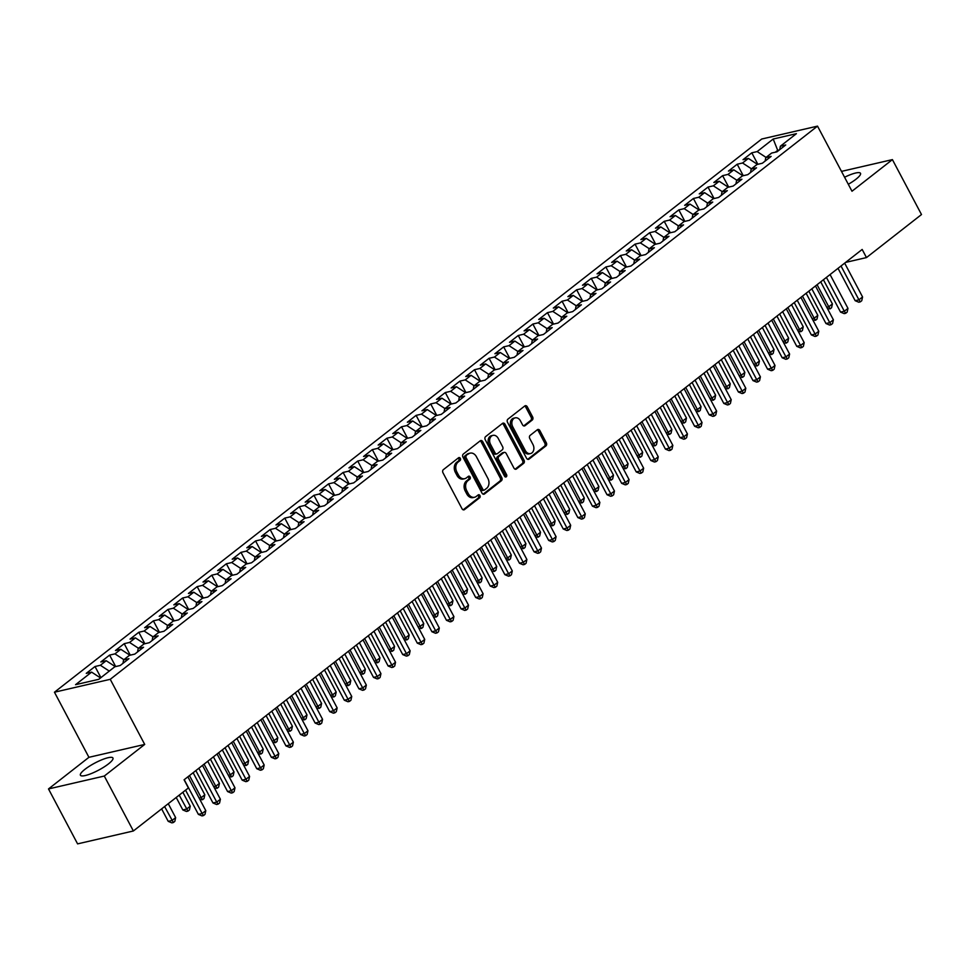 <?xml version="1.0" encoding="UTF-8"?>
<svg xmlns="http://www.w3.org/2000/svg" width="970" height="970" viewBox="0 0 970 970"><rect width="100%" height="100%" fill="white"/><g stroke="black" fill="none" stroke-linecap="round" stroke-linejoin="round"><path stroke-width="1.45" d="M460.313 458.361A1.625 1.225 77 0 0 458.58 457.755L443.351 469.662A2.316 1.746 77 0 0 442.975 472.778L462.011 508.716A2.316 1.746 77 0 0 464.497 509.602L479.726 497.695A1.625 1.225 77 0 0 478.246 494.894L476.27 496.434A7.408 5.59 77 0 1 474.56 497.258A7.408 5.59 77 0 1 468.304 493.633L466.715 490.638A7.408 5.59 77 0 1 467.916 480.659L469.892 479.119A1.625 1.225 77 0 0 468.413 476.318L466.437 477.858A7.408 5.59 77 0 1 464.727 478.695A7.408 5.59 77 0 1 458.47 475.058L456.882 472.063A7.408 5.59 77 0 1 458.082 462.084L460.059 460.544A1.625 1.225 77 0 0 460.313 458.361M464.727 478.695L463.211 479.047A7.408 5.59 77 0 1 456.967 475.409L455.379 472.414A7.408 5.59 77 0 1 456.579 462.435L458.543 460.895A1.625 1.225 77 0 0 458.192 458.046M463.175 509.808L478.21 498.034A1.625 1.225 77 0 0 477.858 495.197M474.56 497.258L473.045 497.61A7.408 5.59 77 0 1 466.8 493.985L465.212 490.99A7.408 5.59 77 0 1 466.412 481.011L468.377 479.471A1.625 1.225 77 0 0 468.025 476.622M848.301 184.276A18.394 4.013 -27.9 0 0 856.001 179.208A18.394 4.013 -27.9 0 0 860.499 173.315A18.394 4.013 -27.9 0 0 844.579 177.243M84.924 769.343A18.394 4.013 -27.9 0 0 80.425 775.236A18.394 4.013 -27.9 0 0 91.422 773.514A18.394 4.013 -27.9 0 0 108.446 763.911A18.394 4.013 -27.9 0 0 112.944 758.019A18.394 4.013 -27.9 0 0 101.935 759.74A18.394 4.013 -27.9 0 0 84.924 769.343M532.251 420.034A2.316 1.746 77 0 0 532.627 416.918L527.292 406.83A2.316 1.746 77 0 0 524.794 405.957L507.892 419.173A2.316 1.746 77 0 0 507.516 422.302L526.552 458.24A2.316 1.746 77 0 0 529.038 459.113L545.94 445.897A2.316 1.746 77 0 0 546.316 442.781L539.866 430.595A2.316 1.746 77 0 0 537.38 429.722L530.141 435.384A2.316 1.746 77 0 0 529.765 438.501L532.966 444.539A6.196 4.68 77 0 1 530.529 453.572A6.196 4.68 77 0 1 525.303 450.529L512.778 426.873A6.196 4.68 77 0 1 515.216 417.84A6.196 4.68 77 0 1 520.441 420.871L522.527 424.811A2.316 1.746 77 0 0 525.012 425.697L532.251 420.034L530.748 420.386A2.316 1.746 77 0 0 531.124 417.27L525.776 407.182A2.316 1.746 77 0 0 524.612 406.103M862.172 249.448L184.082 779.795L188.398 787.943L133.375 830.975L104.287 776.048L144.712 744.427L110.24 679.315L817.516 126.124L851.987 191.235L892.412 159.613L921.5 214.54L866.477 257.583L862.172 249.448M482.733 441.677A2.316 1.746 77 0 0 480.247 440.804L463.345 454.021A2.316 1.746 77 0 0 462.969 457.149L481.993 493.087A2.316 1.746 77 0 0 484.491 493.96L501.393 480.744A2.316 1.746 77 0 0 501.769 477.628L482.733 441.677L481.229 442.029A2.316 1.746 77 0 0 480.065 440.95M485.618 436.597L502.521 423.381A2.316 1.746 77 0 1 505.006 424.254L524.042 460.204A2.316 1.746 77 0 1 523.667 463.32L516.428 468.983A2.316 1.746 77 0 1 513.942 468.098L506.219 453.524A2.316 1.746 77 0 0 503.733 452.65L498.932 456.397A2.316 1.746 77 0 0 498.556 459.513L506.595 474.694A1.625 1.225 77 0 1 504.594 476.27L485.242 439.725A2.316 1.746 77 0 1 485.618 436.597M110.24 679.315L54.453 692.216L761.729 139.025L817.516 126.124M100.916 677.642L95.011 666.511L86.257 673.362L91.617 672.125L75.563 684.687L98.77 679.315L114.836 666.754L120.183 665.517L128.937 658.678L123.59 659.915L129.422 655.344L134.781 654.107L143.536 647.257L138.189 648.494L144.021 643.934L149.368 642.686L158.134 635.847L152.775 637.084L158.619 632.513L163.966 631.276L172.721 624.425L167.373 625.662L173.206 621.103L178.565 619.866L187.319 613.016L181.972 614.252L187.804 609.681L193.163 608.445L201.918 601.594L196.558 602.831L202.403 598.272L207.75 597.035L216.504 590.184L211.157 591.421L217.001 586.85L222.348 585.613L231.102 578.763L225.755 579.999L231.587 575.44L236.947 574.204L245.701 567.353L240.342 568.59L246.186 564.019L251.533 562.782L260.299 555.931L254.94 557.168L260.784 552.609L266.132 551.372L274.886 544.522L269.539 545.758L275.371 541.187L280.73 539.95L289.484 533.1L284.137 534.337L289.969 529.778L295.329 528.541L304.083 521.69L298.724 522.927L304.568 518.356L309.915 517.119L318.669 510.268L313.322 511.505L319.166 506.946L324.513 505.709L333.268 498.859L327.921 500.096L333.753 495.524L339.112 494.288L347.866 487.437L342.507 488.674L348.351 484.115L353.698 482.878L362.465 476.027L357.105 477.264L362.95 472.693L368.297 471.456L377.051 464.606L371.704 465.842L377.536 461.283L382.895 460.047L391.65 453.196L386.303 454.433L392.135 449.862L397.494 448.625L406.248 441.774L400.889 443.023L406.733 438.452L412.08 437.215L420.834 430.365L415.487 431.601L421.32 427.03L426.679 425.794L435.433 418.955L430.086 420.192L435.918 415.621L441.277 414.384L450.031 407.533L444.672 408.77L450.516 404.211L455.864 402.962L464.63 396.124L459.271 397.361L465.115 392.789L470.462 391.553L479.216 384.702L473.869 385.939L479.701 381.38L485.061 380.143L493.815 373.292L488.468 374.529L494.3 369.958L499.647 368.721L508.413 361.871L503.054 363.107L508.898 358.548L514.245 357.312L523 350.461L517.653 351.698L523.485 347.127L528.844 345.89L537.598 339.039L532.251 340.276L538.083 335.717L543.442 334.48L552.197 327.63L546.837 328.866L552.682 324.295L558.029 323.058L566.795 316.208L561.436 317.445L567.28 312.886L572.627 311.649L581.382 304.798L576.034 306.035L581.867 301.464L587.226 300.227L595.98 293.376L590.633 294.613L596.465 290.054L601.812 288.817L610.579 281.967L605.219 283.204L611.064 278.632L616.411 277.396L625.165 270.545L619.818 271.782L625.65 267.223L631.009 265.986L639.763 259.135L634.416 260.372L640.248 255.801L645.608 254.564L654.362 247.714L649.003 248.95L654.847 244.391L660.194 243.155L668.961 236.304L663.601 237.541L669.445 232.97L674.793 231.733L683.547 224.882L678.2 226.131L684.032 221.56L689.391 220.323L698.145 213.473L692.798 214.709L698.63 210.138L703.977 208.902L712.744 202.063L707.385 203.3L713.229 198.729L718.576 197.492L727.33 190.641L721.983 191.878L727.815 187.307L733.174 186.07L741.929 179.232L736.582 180.468L742.414 175.897L747.773 174.661L756.527 167.81L751.168 169.047L757.012 164.488L762.359 163.239L771.126 156.4L765.766 157.637L771.611 153.066L776.958 151.829L785.712 144.979L780.365 146.215L779.747 149.647M95.011 666.511L100.371 665.274L106.203 660.715L115.309 666.645M115.685 666.56L109.61 655.102L100.856 661.952L106.203 660.715M109.61 655.102L114.969 653.865L120.801 649.294L129.907 655.235M130.271 655.15L124.208 643.68L115.454 650.53L120.801 649.294M124.208 643.68L129.556 642.443L135.4 637.884L144.494 643.813M144.869 643.728L138.807 632.27L130.041 639.121L135.4 637.884M138.807 632.27L144.154 631.034L149.986 626.462L159.092 632.404M159.468 632.319L153.393 620.848L144.639 627.699L149.986 626.462M153.393 620.848L158.753 619.612L164.585 615.053L173.691 620.982M174.066 620.897L167.992 609.439L159.238 616.289L164.585 615.053M167.992 609.439L173.339 608.202L179.183 603.631L188.289 609.572M188.653 609.487L182.59 598.017L173.824 604.868L179.183 603.631M182.59 598.017L187.938 596.78L193.782 592.221L202.875 598.15M203.251 598.066L197.177 586.607L188.422 593.458L193.782 592.221M197.177 586.607L202.536 585.371L208.368 580.8L217.474 586.741M217.85 586.656L211.775 575.186L203.021 582.036L208.368 580.8M211.775 575.186L217.135 573.949L222.967 569.39L232.072 575.331M232.436 575.234L226.374 563.776L217.619 570.627L222.967 569.39M226.374 563.776L231.721 562.539L237.565 557.968L246.659 563.909M247.035 563.825L240.972 552.366L232.206 559.205L237.565 557.968M240.972 552.366L246.319 551.118L252.151 546.559L261.257 552.5M261.633 552.403L255.559 540.945L246.804 547.795L252.151 546.559M255.559 540.945L260.918 539.708L266.75 535.137L275.856 541.078M276.232 540.993L270.157 529.535L261.403 536.374L266.75 535.137M270.157 529.535L275.504 528.298L281.348 523.727L290.454 529.668M290.818 529.584L284.756 518.113L275.989 524.964L281.348 523.727M284.756 518.113L290.103 516.877L295.947 512.305L305.041 518.247M305.417 518.162L299.342 506.704L290.588 513.554L295.947 512.305M299.342 506.704L304.701 505.467L310.533 500.896L319.639 506.837M320.015 506.752L313.94 495.282L305.186 502.133L310.533 500.896M313.94 495.282L319.288 494.045L325.132 489.486L334.238 495.415M334.601 495.33L328.539 483.872L319.785 490.723L325.132 489.486M328.539 483.872L333.886 482.636L339.73 478.064L348.824 484.006M349.2 483.921L343.125 472.451L334.371 479.301L339.73 478.064M343.125 472.451L348.485 471.214L354.317 466.655L363.423 472.584M363.798 472.499L357.724 461.041L348.97 467.892L354.317 466.655M357.724 461.041L363.083 459.804L368.915 455.233L378.021 461.174M378.385 461.089L372.322 449.619L363.568 456.47L368.915 455.233M372.322 449.619L377.669 448.382L383.514 443.823L392.62 449.753M392.983 449.668L386.921 438.21L378.154 445.06L383.514 443.823M386.921 438.21L392.268 436.973L398.112 432.402L407.206 438.343M407.582 438.258L401.507 426.788L392.753 433.638L398.112 432.402M401.507 426.788L406.866 425.551L412.699 420.992L421.804 426.921M422.18 426.836L416.106 415.378L407.351 422.229L412.699 420.992M416.106 415.378L421.453 414.141L427.297 409.57L436.403 415.512M436.767 415.427L430.704 403.957L421.95 410.807L427.297 409.57M430.704 403.957L436.051 402.72L441.896 398.161L450.989 404.09M451.365 404.005L445.291 392.547L436.536 399.397L441.896 398.161M445.291 392.547L450.65 391.31L456.482 386.739L465.588 392.68M465.964 392.595L459.889 381.125L451.135 387.976L456.482 386.739M459.889 381.125L465.248 379.888L471.08 375.329L480.186 381.258M480.55 381.174L474.488 369.716L465.733 376.566L471.08 375.329M474.488 369.716L479.835 368.479L485.679 363.908L494.785 369.849M495.149 369.764L489.086 358.294L480.32 365.144L485.679 363.908M489.086 358.294L494.433 357.057L500.277 352.498L509.371 358.427M509.747 358.342L503.672 346.884L494.918 353.735L500.277 352.498M503.672 346.884L509.032 345.647L514.864 341.076L523.97 347.017M524.346 346.933L518.271 335.474L509.517 342.313L514.864 341.076M518.271 335.474L523.618 334.226L529.462 329.667L538.568 335.608M538.932 335.511L532.87 324.053L524.103 330.903L529.462 329.667M532.87 324.053L538.217 322.816L544.061 318.245L553.155 324.186M553.53 324.101L547.456 312.643L538.702 319.482L544.061 318.245M547.456 312.643L552.815 311.406L558.647 306.835L567.753 312.776M568.129 312.692L562.054 301.221L553.3 308.072L558.647 306.835M562.054 301.221L567.414 299.985L573.246 295.413L582.352 301.355M582.715 301.27L576.653 289.812L567.899 296.65L573.246 295.413M576.653 289.812L582 288.575L587.844 284.004L596.95 289.945M597.314 289.86L591.251 278.39L582.485 285.241L587.844 284.004M591.251 278.39L596.598 277.153L602.431 272.582L611.536 278.523M611.912 278.438L605.838 266.98L597.083 273.831L602.431 272.582M605.838 266.98L611.197 265.744L617.029 261.173L626.135 267.114M626.511 267.029L620.436 255.559L611.682 262.409L617.029 261.173M620.436 255.559L625.783 254.322L631.628 249.763L640.734 255.692M641.097 255.607L635.035 244.149L626.268 251L631.628 249.763M635.035 244.149L640.382 242.912L646.226 238.341L655.32 244.282M655.696 244.197L649.621 232.727L640.867 239.578L646.226 238.341M649.621 232.727L654.98 231.49L660.812 226.931L669.918 232.861M670.294 232.776L664.22 221.318L655.465 228.168L660.812 226.931M664.22 221.318L669.579 220.081L675.411 215.51L684.517 221.451M684.881 221.366L678.818 209.896L670.064 216.746L675.411 215.51M678.818 209.896L684.165 208.659L690.01 204.1L699.115 210.029M699.479 209.944L693.417 198.486L684.65 205.337L690.01 204.1M693.417 198.486L698.764 197.249L704.596 192.678L713.702 198.62M714.078 198.535L708.003 187.064L699.249 193.915L704.596 192.678M708.003 187.064L713.362 185.828L719.194 181.269L728.3 187.198M728.676 187.113L722.601 175.655L713.847 182.506L719.194 181.269M722.601 175.655L727.949 174.418L733.793 169.847L742.899 175.788M743.262 175.703L737.2 164.233L728.434 171.084L733.793 169.847M737.2 164.233L742.547 162.996L748.391 158.437L757.485 164.367M757.861 164.282L751.786 152.823L743.032 159.674L748.391 158.437M751.786 152.823L757.146 151.587L773.199 139.025L796.418 133.666L780.365 146.215M765.766 157.637L765.148 161.069M778.037 150.98L777.697 150.338L775.309 152.217M757.146 151.587L766.057 157.407M773.199 139.025L777.697 150.338L779.359 149.95M751.168 169.047L750.55 172.478M742.547 162.996L751.471 168.816M736.582 180.468L735.951 183.9M727.949 174.418L736.873 180.238M721.983 191.878L721.365 195.31M713.362 185.828L722.274 191.648M707.385 203.3L706.766 206.731M698.764 197.249L707.688 203.069M692.798 214.709L692.168 218.141M684.165 208.659L693.089 214.479M678.2 226.131L677.581 229.563M669.579 220.081L678.491 225.889M663.601 237.541L662.983 240.972M654.98 231.49L663.892 237.31M649.003 248.95L648.384 252.394M640.382 242.912L649.306 248.72M634.416 260.372L633.786 263.804M625.783 254.322L634.707 260.142M619.818 271.782L619.199 275.225M611.197 265.744L620.109 271.551M605.219 283.204L604.601 286.635M596.598 277.153L605.522 282.973M590.633 294.613L590.002 298.057M582 288.575L590.924 294.383M576.034 306.035L575.416 309.466M567.414 299.985L576.325 305.805M561.436 317.445L560.818 320.888M552.815 311.406L561.727 317.214M546.837 328.866L546.219 332.298M538.217 322.816L547.141 328.636M532.251 340.276L531.633 343.719M523.618 334.226L532.542 340.046M517.653 351.698L517.034 355.129M509.032 345.647L517.944 351.467M503.054 363.107L502.436 366.539M494.433 357.057L503.357 362.877M488.468 374.529L487.837 377.961M479.835 368.479L488.759 374.299M473.869 385.939L473.251 389.37M465.248 379.888L474.16 385.708M459.271 397.361L458.652 400.792M450.65 391.31L459.562 397.13M444.672 408.77L444.054 412.201M436.051 402.72L444.975 408.54M430.086 420.192L429.467 423.623M421.453 414.141L430.377 419.962M415.487 431.601L414.869 435.033M406.866 425.551L415.778 431.371M400.889 443.023L400.27 446.455M392.268 436.973L401.192 442.793M386.303 454.433L385.672 457.864M377.669 448.382L386.593 454.202M371.704 465.842L371.086 469.286M363.083 459.804L371.995 465.612M357.105 477.264L356.487 480.696M348.485 471.214L357.396 477.034M342.507 488.674L341.889 492.117M333.886 482.636L342.81 488.443M327.921 500.096L327.302 503.527M319.288 494.045L328.212 499.865M313.322 511.505L312.704 514.949M304.701 505.467L313.613 511.275M298.724 522.927L298.105 526.358M290.103 516.877L299.027 522.697M284.137 534.337L283.507 537.78M275.504 528.298L284.428 534.106M269.539 545.758L268.92 549.19M260.918 539.708L269.83 545.528M254.94 557.168L254.322 560.611M246.319 551.118L255.243 556.938M240.342 568.59L239.723 572.021M231.721 562.539L240.645 568.359M225.755 579.999L225.137 583.431M217.135 573.949L226.046 579.769M211.157 591.421L210.538 594.852M202.536 585.371L211.448 591.191M196.558 602.831L195.94 606.262M187.938 596.78L196.862 602.6M181.972 614.252L181.341 617.684M173.339 608.202L182.263 614.022M167.373 625.662L166.755 629.093M158.753 619.612L167.664 625.432M152.775 637.084L152.157 640.515M144.154 631.034L153.078 636.853M138.189 648.494L137.558 651.925M129.556 642.443L138.48 648.263M123.59 659.915L122.972 663.347M114.969 653.865L123.881 659.685M100.371 665.274L109.283 671.094M845.585 262.409L866.477 257.583M892.412 159.613L841.475 171.387M144.712 744.427L88.925 757.315L48.5 788.937L104.287 776.048M48.5 788.937L77.588 843.876L133.375 830.975M88.925 757.315L54.453 692.216M91.617 672.125L100.528 677.945M483.157 494.166L499.877 481.096A2.316 1.746 77 0 0 500.253 477.98L481.229 442.029M466.4 455.585A1.625 1.225 77 0 0 466.133 457.767L482.842 489.329A1.625 1.225 77 0 0 484.576 489.935L486.661 488.31A7.408 5.59 77 0 0 487.861 478.331L476.44 456.773A7.408 5.59 77 0 0 470.183 453.135A7.408 5.59 77 0 0 468.474 453.96L464.885 455.936A1.625 1.225 77 0 0 464.63 458.119L466.133 457.767M483.072 490.286A1.625 1.225 77 0 1 481.326 489.668L464.63 458.119M470.183 453.135L468.68 453.487A7.408 5.59 77 0 0 466.97 454.312L468.474 453.96M464.885 455.936L466.97 454.312M515.106 469.189L522.163 463.672A2.316 1.746 77 0 0 522.539 460.556L503.503 424.605A2.316 1.746 77 0 0 502.339 423.526M504.267 452.384L502.763 452.735A2.316 1.746 77 0 0 502.23 452.99L497.428 456.749A2.316 1.746 77 0 0 497.052 459.865L505.091 475.045L506.595 474.694M505.127 476.876A1.625 1.225 77 0 0 505.091 475.045M498.216 438.391A6.196 4.68 77 0 0 492.99 435.36A6.196 4.68 77 0 0 490.553 444.393L494.967 452.723A2.316 1.746 77 0 0 497.452 453.608L502.254 449.85A2.316 1.746 77 0 0 502.63 446.733L498.216 438.391M492.99 435.36L491.475 435.712A6.196 4.68 77 0 0 489.038 444.745L490.553 444.393M496.919 453.863L495.415 454.215A2.316 1.746 77 0 1 493.451 453.075L489.038 444.745M523.691 425.903L530.748 420.386M515.216 417.84L513.7 418.179A6.196 4.68 77 0 0 511.263 427.212L512.778 426.873M530.529 453.572L529.026 453.911A6.196 4.68 77 0 1 523.8 450.88L511.263 427.212M527.716 459.319L544.437 446.248A2.316 1.746 77 0 0 544.813 443.132L538.362 430.947A2.316 1.746 77 0 0 537.198 429.868M161.626 808.883L168.222 821.347L171.993 820.474L175.643 817.625L168.259 803.681M164.609 806.543L173.363 822.524L171.848 822.875L168.222 821.347M175.643 817.625L174.818 821.384L173.363 822.524M185.561 790.162L198.377 814.376L202.148 813.503L184.239 779.686M205.798 810.653L204.973 814.412L203.518 815.552L202.148 813.503L205.798 810.653L187.889 776.824M203.518 815.552L202.002 815.903L198.377 814.376M176.213 797.461L182.821 809.938L186.592 809.065L190.241 806.203L182.857 792.272M179.208 795.121L187.95 811.114L186.446 811.466L182.821 809.938M190.241 806.203L189.417 809.974L187.95 811.114M189.489 775.563L201.19 797.643L204.828 794.794L193.139 772.714M199.165 798.116L201.19 797.643L202.548 799.692L199.929 799.583M204.828 794.794L204.003 798.553L202.548 799.692M195.843 770.604L212.976 802.966L216.746 802.093L198.838 768.264M220.396 799.244L219.572 803.002L218.104 804.142L216.746 802.093L220.396 799.244L202.487 765.415M218.104 804.142L216.601 804.494L212.976 802.966M210.441 759.195L227.574 791.544L231.345 790.671L213.424 756.855M234.982 787.822L234.158 791.581L232.703 792.732L231.345 790.671L234.982 787.822L217.074 753.993M232.703 792.732L231.2 793.072L227.574 791.544M204.088 764.154L215.776 786.234L219.426 783.372L207.738 761.304M213.752 786.694L215.776 786.234L217.147 788.283L214.528 788.161M219.426 783.372L218.602 787.143L217.147 788.283M218.686 752.744L230.375 774.812L234.025 771.962L222.336 749.883M228.35 775.285L230.375 774.812L231.733 776.861L229.126 776.752M234.025 771.962L233.2 775.721L231.733 776.861M225.028 747.773L242.16 780.135L245.931 779.262L228.023 745.433M249.581 776.412L248.756 780.171L247.302 781.311L245.931 779.262L249.581 776.412L231.672 742.583M247.302 781.311L245.786 781.662L242.16 780.135M239.626 736.363L256.759 768.713L260.53 767.84L242.621 734.023M264.179 764.99L263.355 768.749L261.888 769.901L260.53 767.84L264.179 764.99L246.271 731.162M261.888 769.901L260.384 770.241L256.759 768.713M233.285 741.322L244.973 763.402L248.623 760.553L236.935 738.473M242.949 763.875L244.973 763.402L246.331 765.451L243.725 765.33M248.623 760.553L247.799 764.311L246.331 765.451M254.225 724.942L271.358 757.303L275.128 756.43L257.208 722.601M278.778 753.581L277.953 757.34L276.486 758.479L275.128 756.43L278.778 753.581L260.857 719.752M276.486 758.479L274.983 758.831L271.358 757.303M247.871 729.913L259.56 751.98L263.209 749.131L251.521 727.051M257.535 752.453L259.56 751.98L260.93 754.042L258.311 753.92M263.209 749.131L262.385 752.89L260.93 754.042M268.811 713.532L285.944 745.881L289.715 745.021L271.806 711.192M293.364 742.159L292.54 745.918L291.085 747.07L289.715 745.021L293.364 742.159L275.456 708.33M291.085 747.07L289.581 747.409L285.944 745.881M262.47 718.491L274.158 740.571L277.808 737.721L266.119 715.642M272.133 741.044L274.158 740.571L275.529 742.62L272.909 742.499M277.808 737.721L276.983 741.48L275.529 742.62M277.068 707.081L288.757 729.149L292.406 726.3L280.718 704.22M286.732 729.622L288.757 729.149L290.115 731.21L287.508 731.089M292.406 726.3L291.582 730.058L290.115 731.21M291.655 695.66L303.355 717.739L306.993 714.89L295.304 692.81M301.318 718.212L303.355 717.739L304.713 719.788L302.094 719.667M306.993 714.89L306.168 718.649L304.713 719.788M306.253 684.25L317.942 706.33L321.591 703.468L309.903 681.389M315.917 706.79L317.942 706.33L319.312 708.379L316.693 708.258M321.591 703.468L320.767 707.227L319.312 708.379M320.852 672.828L332.54 694.908L336.19 692.059L324.501 669.979M330.515 695.381L332.54 694.908L333.898 696.957L331.291 696.836M336.19 692.059L335.365 695.817L333.898 696.957M335.45 661.419L347.139 683.498L350.788 680.637L339.088 658.557M345.114 683.959L347.139 683.498L348.497 685.547L345.89 685.426M350.788 680.637L349.964 684.408L348.497 685.547M350.037 649.997L361.725 672.077L365.375 669.227L353.686 647.148M359.7 672.549L361.725 672.077L363.095 674.126L360.476 674.004M365.375 669.227L364.55 672.986L363.095 674.126M364.635 638.587L376.324 660.667L379.973 657.805L368.285 635.726M374.299 661.128L376.324 660.667L377.694 662.716L375.075 662.595M379.973 657.805L379.149 661.576L377.694 662.716M379.234 627.166L390.922 649.245L394.572 646.396L382.883 624.316M388.897 649.718L390.922 649.245L392.28 651.294L389.673 651.185M394.572 646.396L393.747 650.155L392.28 651.294M393.82 615.756L405.508 637.836L409.158 634.974L397.47 612.894M403.484 638.296L405.508 637.836L406.879 639.885L404.26 639.763M409.158 634.974L408.334 638.745L406.879 639.885M408.418 604.334L420.107 626.414L423.757 623.564L412.068 601.485M418.082 626.887L420.107 626.414L421.477 628.463L418.858 628.354M423.757 623.564L422.932 627.323L421.477 628.463M423.017 592.925L434.705 615.004L438.355 612.143L426.667 590.075M432.681 615.465L434.705 615.004L436.063 617.053L433.457 616.932M438.355 612.143L437.531 615.914L436.063 617.053M437.615 581.503L449.304 603.582L452.954 600.733L441.253 578.654M447.279 604.055L449.304 603.582L450.662 605.632L448.055 605.522M452.954 600.733L452.129 604.492L450.662 605.632M452.202 570.093L463.89 592.173L467.54 589.311L455.851 567.244M461.865 592.634L463.89 592.173L465.26 594.222L462.641 594.101M467.54 589.311L466.715 593.082L465.26 594.222M466.8 558.671L478.489 580.751L482.138 577.902L470.45 555.822M476.464 581.224L478.489 580.751L479.859 582.8L477.24 582.691M482.138 577.902L481.314 581.66L479.859 582.8M481.399 547.262L493.087 569.341L496.737 566.48L485.048 544.412M491.062 569.802L493.087 569.341L494.445 571.391L491.838 571.269M496.737 566.48L495.912 570.251L494.445 571.391M495.985 535.84L507.674 557.92L511.323 555.07L499.635 532.991M505.649 558.393L507.674 557.92L509.044 559.969L506.425 559.86M511.323 555.07L510.499 558.829L509.044 559.969M510.584 524.43L522.272 546.51L525.922 543.649L514.233 521.581M520.247 546.971L522.272 546.51L523.642 548.559L521.023 548.438M525.922 543.649L525.097 547.419L523.642 548.559M525.182 513.021L536.871 535.088L540.52 532.239L528.832 510.159M534.846 535.561L536.871 535.088L538.229 537.137L535.622 537.028M540.52 532.239L539.696 535.998L538.229 537.137M539.781 501.599L551.469 523.679L555.119 520.829L543.418 498.75M549.444 524.152L551.469 523.679L552.827 525.728L550.22 525.607M555.119 520.829L554.282 524.588L552.827 525.728M554.367 490.189L566.056 512.257L569.705 509.408L558.017 487.328M564.031 512.73L566.056 512.257L567.426 514.318L564.807 514.197M569.705 509.408L568.881 513.166L567.426 514.318M568.966 478.768L580.654 500.847L584.304 497.998L572.615 475.918M578.629 501.32L580.654 500.847L582.024 502.896L579.405 502.775M584.304 497.998L583.479 501.757L582.024 502.896M583.564 467.358L595.253 489.426L598.902 486.576L587.214 464.497M593.228 489.899L595.253 489.426L596.611 491.487L594.004 491.366M598.902 486.576L598.078 490.335L596.611 491.487M598.15 455.936L609.839 478.016L613.489 475.167L601.8 453.087M607.814 478.489L609.839 478.016L611.209 480.065L608.59 479.944M613.489 475.167L612.664 478.925L611.209 480.065M612.749 444.527L624.438 466.606L628.087 463.745L616.399 441.665M622.413 467.067L624.438 466.606L625.808 468.655L623.189 468.534M628.087 463.745L627.263 467.504L625.808 468.655M627.347 433.105L639.036 455.185L642.686 452.335L630.997 430.256M637.011 455.657L639.036 455.185L640.394 457.234L637.787 457.112M642.686 452.335L641.861 456.094L640.394 457.234M641.934 421.695L653.635 443.775L657.272 440.913L645.584 418.834M651.61 444.236L653.635 443.775L654.993 445.824L652.373 445.703M657.272 440.913L656.447 444.684L654.993 445.824M656.532 410.274L668.221 432.353L671.87 429.504L660.182 407.424M666.196 432.826L668.221 432.353L669.591 434.402L666.972 434.281M671.87 429.504L671.046 433.263L669.591 434.402M671.131 398.864L682.819 420.944L686.469 418.082L674.78 396.002M680.794 421.404L682.819 420.944L684.189 422.993L681.57 422.871M686.469 418.082L685.644 421.853L684.189 422.993M685.729 387.442L697.418 409.522L701.067 406.672L689.379 384.593M695.393 409.995L697.418 409.522L698.776 411.571L696.169 411.462M701.067 406.672L700.243 410.431L698.776 411.571M700.316 376.033L712.004 398.112L715.654 395.251L703.965 373.171M709.979 398.573L712.004 398.112L713.374 400.161L710.755 400.04M715.654 395.251L714.829 399.022L713.374 400.161M714.914 364.611L726.603 386.69L730.252 383.841L718.564 361.762M724.578 387.163L726.603 386.69L727.973 388.74L725.354 388.63M730.252 383.841L729.428 387.6L727.973 388.74M729.513 353.201L741.201 375.281L744.851 372.419L733.162 350.352M739.176 375.742L741.201 375.281L742.559 377.33L739.952 377.209M744.851 372.419L744.026 376.19L742.559 377.33M744.099 341.779L755.8 363.859L759.437 361.01L747.749 338.93M753.775 364.332L755.8 363.859L757.158 365.908L754.539 365.799M759.437 361.01L758.613 364.768L757.158 365.908M758.698 330.37L770.386 352.45L774.036 349.588L762.347 327.52M768.361 352.91L770.386 352.45L771.756 354.499L769.137 354.377M774.036 349.588L773.211 353.359L771.756 354.499M773.296 318.948L784.985 341.028L788.634 338.178L776.946 316.099M782.96 341.501L784.985 341.028L786.343 343.077L783.736 342.968M788.634 338.178L787.81 341.937L786.343 343.077M787.895 307.538L799.583 329.618L803.233 326.757L791.544 304.689M797.558 330.079L799.583 329.618L800.941 331.667L798.334 331.546M803.233 326.757L802.408 330.527L800.941 331.667M283.41 702.11L300.542 734.472L304.313 733.599L286.405 699.77M307.963 730.749L307.138 734.508L305.683 735.648L304.313 733.599L307.963 730.749L290.054 696.921M305.683 735.648L304.168 736L300.542 734.472M298.008 690.701L315.141 723.05L318.912 722.189L301.003 688.361M322.561 719.328L321.737 723.099L320.27 724.238L318.912 722.189L322.561 719.328L304.653 685.499M320.27 724.238L318.766 724.578L315.141 723.05M312.607 679.279L329.739 711.64L333.498 710.768L315.589 676.939M337.148 707.918L336.323 711.677L334.868 712.817L333.498 710.768L337.148 707.918L319.239 674.089M334.868 712.817L333.365 713.168L329.739 711.64M327.193 667.869L344.326 700.219L348.097 699.358L330.188 665.529M351.746 696.496L350.922 700.267L349.467 701.407L348.097 699.358L351.746 696.496L333.838 662.668M349.467 701.407L347.951 701.746L344.326 700.219M341.792 656.447L358.924 688.809L362.695 687.936L344.786 654.107M366.345 685.087L365.52 688.845L364.053 689.985L362.695 687.936L366.345 685.087L348.436 651.258M364.053 689.985L362.55 690.337L358.924 688.809M356.39 645.038L373.523 677.399L377.294 676.526L359.373 642.698M380.943 673.665L380.107 677.436L378.652 678.576L377.294 676.526L380.943 673.665L363.022 639.836M378.652 678.576L377.148 678.915L373.523 677.399M370.976 633.616L388.109 665.978L391.88 665.105L373.971 631.276M395.53 662.255L394.705 666.014L393.25 667.154L391.88 665.105L395.53 662.255L377.621 628.427M393.25 667.154L391.734 667.505L388.109 665.978M385.575 622.206L402.708 654.568L406.478 653.695L388.57 619.866M410.128 650.834L409.304 654.604L407.849 655.744L406.478 653.695L410.128 650.834L392.219 617.017M407.849 655.744L406.333 656.096L402.708 654.568M400.173 610.785L417.306 643.146L421.077 642.273L403.168 608.445M424.727 639.424L423.902 643.183L422.435 644.322L421.077 642.273L424.727 639.424L406.818 605.595M422.435 644.322L420.931 644.674L417.306 643.146M414.772 599.375L431.905 631.737L435.663 630.864L417.755 597.035M439.313 628.002L438.488 631.773L437.033 632.913L435.663 630.864L439.313 628.002L421.404 594.186M437.033 632.913L435.53 633.264L431.905 631.737M429.358 587.953L446.491 620.315L450.262 619.442L432.353 585.613M453.911 616.593L453.087 620.351L451.632 621.491L450.262 619.442L453.911 616.593L436.003 582.764M451.632 621.491L450.116 621.843L446.491 620.315M443.957 576.544L461.089 608.905L464.86 608.032L446.952 574.204M468.51 605.171L467.685 608.942L466.218 610.082L464.86 608.032L468.51 605.171L450.601 571.354M466.218 610.082L464.715 610.433L461.089 608.905M458.555 565.122L475.688 597.484L479.459 596.611L461.538 562.794M483.108 593.761L482.272 597.52L480.817 598.66L479.459 596.611L483.108 593.761L465.188 559.933M480.817 598.66L479.313 599.011L475.688 597.484M473.142 553.712L490.274 586.074L494.045 585.201L476.137 551.372M497.695 582.339L496.87 586.11L495.415 587.25L494.045 585.201L497.695 582.339L479.786 548.523M495.415 587.25L493.9 587.602L490.274 586.074M487.74 542.303L504.873 574.652L508.644 573.779L490.735 539.963M512.293 570.93L511.469 574.689L510.014 575.828L508.644 573.779L512.293 570.93L494.385 537.101M510.014 575.828L508.498 576.18L504.873 574.652M502.339 530.881L519.471 563.243L523.242 562.37L505.334 528.541M526.892 559.52L526.067 563.279L524.6 564.419L523.242 562.37L526.892 559.52L508.983 525.692M524.6 564.419L523.097 564.77L519.471 563.243M516.937 519.471L534.07 551.821L537.829 550.948L519.92 517.131M541.478 548.098L540.654 551.857L539.199 553.009L537.829 550.948L541.478 548.098L523.57 514.27M539.199 553.009L537.695 553.349L534.07 551.821M531.524 508.05L548.656 540.411L552.427 539.538L534.518 505.709M556.077 536.689L555.252 540.448L553.797 541.587L552.427 539.538L556.077 536.689L538.168 502.86M553.797 541.587L552.282 541.939L548.656 540.411M546.122 496.64L563.255 528.989L567.026 528.116L549.117 494.3M570.675 525.267L569.851 529.026L568.384 530.178L567.026 528.116L570.675 525.267L552.767 491.438M568.384 530.178L566.88 530.517L563.255 528.989M560.721 485.218L577.853 517.58L581.624 516.707L563.703 482.878M585.262 513.857L584.437 517.616L582.982 518.756L581.624 516.707L585.262 513.857L567.353 480.029M582.982 518.756L581.479 519.108L577.853 517.58M575.307 473.809L592.44 506.158L596.211 505.297L578.302 471.468M599.86 502.436L599.036 506.195L597.581 507.346L596.211 505.297L599.86 502.436L581.951 468.607M597.581 507.346L596.065 507.686L592.44 506.158M589.905 462.387L607.038 494.748L610.809 493.875L592.9 460.047M614.459 491.026L613.634 494.785L612.167 495.925L610.809 493.875L614.459 491.026L596.55 457.197M612.167 495.925L610.663 496.276L607.038 494.748M604.504 450.977L621.637 483.327L625.407 482.466L607.499 448.637M629.057 479.604L628.233 483.375L626.765 484.515L625.407 482.466L629.057 479.604L611.136 445.776M626.765 484.515L625.262 484.854L621.637 483.327M619.102 439.555L636.235 471.917L639.994 471.044L622.085 437.215M643.644 468.195L642.819 471.953L641.364 473.093L639.994 471.044L643.644 468.195L625.735 434.366M641.364 473.093L639.861 473.445L636.235 471.917M633.689 428.146L650.821 460.495L654.592 459.634L636.684 425.806M658.242 456.773L657.418 460.544L655.962 461.684L654.592 459.634L658.242 456.773L640.333 422.944M655.962 461.684L654.447 462.023L650.821 460.495M648.287 416.724L665.42 449.086L669.191 448.213L651.282 414.384M672.84 445.363L672.016 449.122L670.549 450.262L669.191 448.213L672.84 445.363L654.932 411.535M670.549 450.262L669.045 450.613L665.42 449.086M662.886 405.314L680.019 437.676L683.789 436.803L665.869 402.974M687.427 433.942L686.602 437.712L685.147 438.852L683.789 436.803L687.427 433.942L669.518 400.113M685.147 438.852L683.644 439.204L680.019 437.676M677.472 393.893L694.605 426.254L698.376 425.381L680.467 391.553M702.025 422.532L701.201 426.291L699.746 427.43L698.376 425.381L702.025 422.532L684.117 388.703M699.746 427.43L698.23 427.782L694.605 426.254M692.071 382.483L709.203 414.845L712.974 413.972L695.066 380.143M716.624 411.11L715.799 414.881L714.332 416.021L712.974 413.972L716.624 411.11L698.715 377.294M714.332 416.021L712.829 416.372L709.203 414.845M706.669 371.061L723.802 403.423L727.573 402.55L709.664 368.721M731.222 399.701L730.398 403.459L728.931 404.599L727.573 402.55L731.222 399.701L713.302 365.872M728.931 404.599L727.427 404.951L723.802 403.423M721.256 359.652L738.4 392.013L742.159 391.14L724.25 357.312M745.809 388.279L744.984 392.05L743.529 393.189L742.159 391.14L745.809 388.279L727.9 354.462M743.529 393.189L742.026 393.541L738.4 392.013M735.854 348.23L752.987 380.592L756.758 379.719L738.849 345.89M760.407 376.869L759.583 380.628L758.128 381.768L756.758 379.719L760.407 376.869L742.499 343.041M758.128 381.768L756.612 382.119L752.987 380.592M750.453 336.82L767.585 369.182L771.356 368.309L753.447 334.48M775.006 365.447L774.181 369.218L772.714 370.358L771.356 368.309L775.006 365.447L757.097 331.631M772.714 370.358L771.211 370.71L767.585 369.182M765.051 325.411L782.184 357.76L785.955 356.887L768.034 323.071M789.592 354.038L788.768 357.797L787.313 358.936L785.955 356.887L789.592 354.038L771.683 320.209M787.313 358.936L785.809 359.288L782.184 357.76M779.637 313.989L796.77 346.351L800.541 345.478L782.632 311.649M804.191 342.628L803.366 346.387L801.911 347.527L800.541 345.478L804.191 342.628L786.282 308.799M801.911 347.527L800.395 347.878L796.77 346.351M794.236 302.579L811.369 334.929L815.139 334.056L797.231 300.239M818.789 331.207L817.965 334.965L816.497 336.105L815.139 334.056L818.789 331.207L800.88 297.378M816.497 336.105L814.994 336.457L811.369 334.929M808.834 291.158L825.967 323.519L829.738 322.646L811.829 288.817M833.388 319.797L832.563 323.556L831.096 324.695L829.738 322.646L833.388 319.797L815.467 285.968M831.096 324.695L829.592 325.047L825.967 323.519M802.481 296.129L814.169 318.196L817.819 315.347L806.131 293.267M812.145 318.669L814.169 318.196L815.54 320.245L812.921 320.136M817.819 315.347L816.995 319.106L815.54 320.245M823.421 279.748L840.553 312.097L844.324 311.224L826.416 277.408M847.974 308.375L847.149 312.134L845.694 313.286L844.324 311.224L847.974 308.375L830.065 274.546M845.694 313.286L844.191 313.625L840.553 312.097M817.079 284.707L828.768 306.787L832.418 303.937L820.729 281.858M826.743 307.248L828.768 306.787L830.138 308.836L827.519 308.715M832.418 303.937L831.593 307.696L830.138 308.836M838.019 268.326L855.152 300.688L858.923 299.815L841.014 265.986M862.572 296.965L861.748 300.724L860.293 301.864L858.923 299.815L862.572 296.965L844.664 263.137M860.293 301.864L858.777 302.216L855.152 300.688M456.579 462.435L458.082 462.084M455.379 472.414L456.882 472.063M456.967 475.409L458.47 475.058M468.377 479.471L469.892 479.119M466.412 481.011L467.916 480.659M465.212 490.99L466.715 490.638M466.8 493.985L468.304 493.633M478.21 498.034L479.726 497.695M463.369 509.856L464.497 509.602M458.543 460.895L460.059 460.544M500.253 477.98L501.769 477.628M499.877 481.096L501.393 480.744M483.351 494.227L484.491 493.96M481.326 489.668L482.842 489.329M503.503 424.605L505.006 424.254M522.539 460.556L524.042 460.204M522.163 463.672L523.667 463.32M515.3 469.237L516.428 468.983M502.23 452.99L503.733 452.65M497.428 456.749L498.932 456.397M497.052 459.865L498.556 459.513M493.451 453.075L494.967 452.723M523.885 425.951L525.012 425.697M523.8 450.88L525.303 450.529M538.362 430.947L539.866 430.595M544.813 443.132L546.316 442.781M544.437 446.248L545.94 445.897M527.91 459.38L529.038 459.113M525.776 407.182L527.292 406.83M531.124 417.27L532.627 416.918M482.696 490.468L484.212 490.117"/></g></svg>
